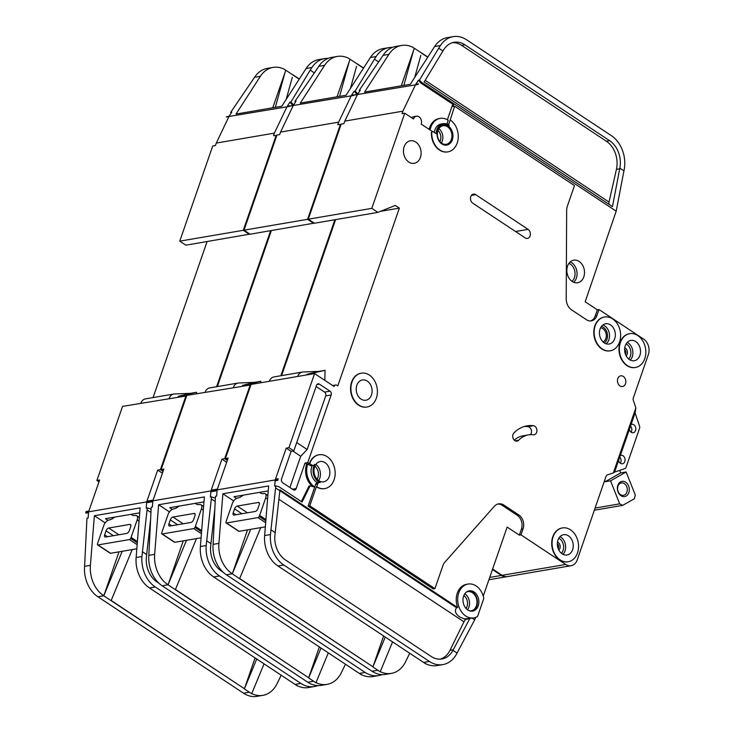 <?xml version="1.0" encoding="UTF-8"?>
<svg xmlns="http://www.w3.org/2000/svg" width="733" height="733" viewBox="0 0 733 733"><rect width="100%" height="100%" fill="white"/><g stroke="black" fill="none" stroke-linecap="round" stroke-linejoin="round"><path stroke-width="1.1" d="M620.988 495.719A7.715 5.901 -99.7 0 1 617.846 485.328A7.715 5.901 -99.7 0 1 625.67 482.204A7.715 5.901 -99.7 0 1 628.822 492.594A7.715 5.901 -99.7 0 1 620.988 495.719M624.333 483.606A6.285 4.81 80.3 0 0 621.364 482.919A6.285 4.81 80.3 0 0 617.589 487.986A6.285 4.81 80.3 0 0 620.521 494.628A6.285 4.81 80.3 0 0 623.481 495.316A6.285 4.81 80.3 0 0 627.265 490.249A6.285 4.81 80.3 0 0 624.333 483.606M604.679 480.646L605.11 481.737L610.552 480.811L619.678 503.855L622.674 505.367L634.366 498.742L635.282 495.022L626.156 471.97L620.704 472.904L619.697 470.357M619.678 503.855L595.196 508.042M622.674 505.367L594.445 510.186M620.704 472.904L605.11 481.737M610.552 480.811L626.156 471.97M265.685 522.711L257.961 517.599L226.488 522.977A1.429 0.751 -56.5 0 1 226.131 522.922A1.429 0.751 -56.5 0 1 225.947 522.134A5.717 2.987 -56.5 0 1 226.222 521.145L232.288 503.617A5.717 2.987 -56.5 0 1 237.648 497.991L238.014 497.927A11.435 5.983 -56.5 0 0 243.063 495.178M226.488 522.977L239.086 531.324L265.355 526.835M257.961 517.599A1.429 0.751 -56.5 0 0 259.198 516.453A5.717 2.987 -56.5 0 0 259.619 515.436L265.685 497.909A5.717 2.987 -56.5 0 0 265.218 493.758A5.717 2.987 -56.5 0 0 263.788 493.52L263.431 493.584A11.435 5.983 -56.5 0 1 260.582 493.107A11.435 5.983 -56.5 0 1 259.766 492.329M258.3 502.471L237.245 506.063A2.859 1.493 -56.5 0 0 234.56 508.876L233.176 512.889A2.859 1.493 -56.5 0 0 233.415 514.96A2.859 1.493 -56.5 0 0 234.12 515.079L255.185 511.478A2.859 1.493 -56.5 0 0 257.86 508.665L259.253 504.661A2.859 1.493 -56.5 0 0 259.015 502.591A2.859 1.493 -56.5 0 0 258.3 502.471L259.4 503.195M239.086 531.324A1.429 0.751 123.5 0 1 238.729 531.26L226.131 522.922M624.626 349.531A3.115 2.382 -99.7 0 1 625.423 354.204M557.355 543.794A3.115 2.382 -99.7 0 1 558.152 548.467M469.569 610.855A9.721 7.431 80.3 0 0 471.117 610.809A9.721 7.431 80.3 0 0 476.963 602.966A9.721 7.431 80.3 0 0 472.428 592.713A9.721 7.431 80.3 0 0 467.846 591.641A9.721 7.431 80.3 0 0 466.371 592.108M465.73 615.995A17.152 13.121 80.3 0 0 473.82 617.882A17.152 13.121 80.3 0 0 477.568 616.444L483.807 598.421A17.152 13.121 80.3 0 0 476.138 585.951A17.152 13.121 80.3 0 0 468.048 584.064A17.152 13.121 80.3 0 0 457.74 597.899A17.152 13.121 80.3 0 0 465.73 615.995M279.887 490.725L456.577 607.739C454.313 610.708 455.367 613.796 459.728 617.021L465.574 619.394L463.952 621.804L278.916 499.265M473.82 617.882L472.373 618.13A17.152 13.121 -99.7 0 1 472.217 618.157L464.768 618.863M456.577 607.739L457.667 607.556A17.152 13.121 -99.7 0 1 466.591 584.311L468.048 584.064M468.488 591A10.289 7.871 -99.7 0 1 472.602 592.209A10.289 7.871 -99.7 0 1 477.43 602.599A10.289 7.871 -99.7 0 1 471.933 611.203M474.059 591.962A10.289 7.871 80.3 0 0 469.202 590.835A10.289 7.871 80.3 0 0 463.018 599.127A10.289 7.871 80.3 0 0 467.81 609.984A10.289 7.871 80.3 0 0 472.666 611.12A10.289 7.871 80.3 0 0 478.851 602.819A10.289 7.871 80.3 0 0 474.059 591.962M603.002 341.88A7.293 5.58 80.3 0 0 606.301 335.613A7.293 5.58 80.3 0 0 602.883 328.659A7.293 5.58 80.3 0 0 600.593 327.816M530.445 434.651A4.572 3.5 80.3 0 0 529.345 427.147A4.572 3.5 80.3 0 0 527.962 426.624A37.74 28.871 80.3 0 0 524.306 426.487M528.539 434.871A28.587 21.871 -99.7 0 0 518.607 440.276A4.572 3.5 -99.7 0 1 517.012 441.138A4.572 3.5 -99.7 0 1 513.1 438.343A4.572 3.5 -99.7 0 1 513.888 432.983A37.74 28.871 -99.7 0 1 527 425.846A37.74 28.871 -99.7 0 1 533.404 425.69A4.572 3.5 -99.7 0 1 534.788 426.212A4.572 3.5 -99.7 0 1 536.923 431.041A4.572 3.5 -99.7 0 1 534.174 434.724A4.572 3.5 -99.7 0 1 533.395 434.742A28.587 21.871 -99.7 0 0 528.539 434.871L523.096 435.796A28.587 21.871 80.3 0 0 514.264 440.148M432.388 131.509L421.209 124.106A5.433 4.151 80.3 0 0 419.001 116.794A5.433 4.151 80.3 0 0 416.436 116.199A5.433 4.151 80.3 0 0 413.494 118.993L404.753 113.212L371.814 208.346L377.907 212.378L395.298 205.432L399.357 208.117L337.812 385.87L336.997 385.329A2.859 2.19 80.3 0 0 335.65 385.017A2.859 2.19 80.3 0 0 334.101 386.483L314.594 373.573L251.062 384.422L225.407 458.528L227.487 459.903M411.708 117.821A5.433 4.151 -99.7 0 1 413.714 116.666L416.436 116.199M602.187 348.917A17.152 13.121 80.3 0 0 610.277 350.805A17.152 13.121 80.3 0 0 620.585 336.969A17.152 13.121 80.3 0 0 612.586 318.873A17.152 13.121 80.3 0 0 604.496 316.986A17.152 13.121 80.3 0 0 594.188 330.812A17.152 13.121 80.3 0 0 602.187 348.917M610.094 350.832A17.152 13.121 -99.7 0 1 609.911 350.86A17.152 13.121 -99.7 0 1 601.82 348.972A17.152 13.121 -99.7 0 1 593.831 330.876A17.152 13.121 -99.7 0 1 604.139 317.05A17.152 13.121 -99.7 0 1 604.322 317.013M627.375 365.593A17.152 13.121 80.3 0 0 635.465 367.48A17.152 13.121 80.3 0 0 645.773 353.654A17.152 13.121 80.3 0 0 637.783 335.558A17.152 13.121 80.3 0 0 629.693 333.671A17.152 13.121 80.3 0 0 619.385 347.497A17.152 13.121 80.3 0 0 627.375 365.593M635.282 367.517A17.152 13.121 -99.7 0 1 635.108 367.545A17.152 13.121 -99.7 0 1 627.017 365.657A17.152 13.121 -99.7 0 1 619.019 347.561A17.152 13.121 -99.7 0 1 629.326 333.726A17.152 13.121 -99.7 0 1 629.51 333.698M358.959 405.111A17.152 13.121 80.3 0 0 367.05 406.998A17.152 13.121 80.3 0 0 377.358 393.172A17.152 13.121 80.3 0 0 369.359 375.067A17.152 13.121 80.3 0 0 361.268 373.179A17.152 13.121 80.3 0 0 350.96 387.006A17.152 13.121 80.3 0 0 358.959 405.111M366.866 407.026A17.152 13.121 -99.7 0 1 366.683 407.062A17.152 13.121 -99.7 0 1 358.593 405.175A17.152 13.121 -99.7 0 1 350.603 387.07A17.152 13.121 -99.7 0 1 360.911 373.244A17.152 13.121 -99.7 0 1 361.094 373.216M367.279 381.078A10.289 7.871 80.3 0 0 362.432 379.941A10.289 7.871 80.3 0 0 356.247 388.243A10.289 7.871 80.3 0 0 361.039 399.1A10.289 7.871 80.3 0 0 365.895 400.236A10.289 7.871 80.3 0 0 372.08 391.935A10.289 7.871 80.3 0 0 367.279 381.078M309.738 463.604L311.974 465.089A2.859 2.19 -99.7 0 0 313.321 465.4A2.859 2.19 -99.7 0 0 314.659 464.401A11.435 8.75 -99.7 0 0 320.147 482.561A2.859 2.19 -99.7 0 0 319.231 482.47A2.859 2.19 -99.7 0 0 317.673 483.945L316.72 486.694A17.152 13.121 80.3 0 0 324.811 488.59A17.152 13.121 80.3 0 0 335.118 474.755A17.152 13.121 80.3 0 0 327.129 456.659A17.152 13.121 80.3 0 0 319.038 454.772A17.152 13.121 80.3 0 0 309.738 463.604L309.372 463.668A17.152 13.121 -99.7 0 1 318.672 454.827A17.152 13.121 -99.7 0 1 318.855 454.799M560.104 559.865A17.152 13.121 80.3 0 0 568.194 561.753A17.152 13.121 80.3 0 0 578.502 547.927A17.152 13.121 80.3 0 0 570.512 529.822A17.152 13.121 80.3 0 0 562.422 527.934A17.152 13.121 80.3 0 0 552.114 541.76A17.152 13.121 80.3 0 0 560.104 559.865M568.011 561.78A17.152 13.121 -99.7 0 1 567.837 561.817A17.152 13.121 -99.7 0 1 559.746 559.93A17.152 13.121 -99.7 0 1 551.747 541.824A17.152 13.121 -99.7 0 1 562.055 527.998A17.152 13.121 -99.7 0 1 562.238 527.971M443.099 124.848A10.289 7.871 -99.7 0 1 447.771 126.003A10.289 7.871 -99.7 0 1 452.582 136.75A10.289 7.871 -99.7 0 1 446.571 145.134M448.138 125.948A10.289 7.871 80.3 0 0 443.282 124.812A10.289 7.871 80.3 0 0 437.097 133.113A10.289 7.871 80.3 0 0 441.898 143.97A10.289 7.871 80.3 0 0 446.754 145.097A10.289 7.871 80.3 0 0 452.939 136.805A10.289 7.871 80.3 0 0 448.138 125.948M635.868 407.869L635.172 412.624L631.031 424.599L614.566 472.125L613.347 472.913L635.868 407.869L633.312 400.282A2.859 2.19 80.3 0 1 633.257 398.111L648.348 354.543A11.435 8.75 80.3 0 0 643.684 339.15L598.989 309.555L596.909 315.566A10.289 7.871 80.3 0 1 591.329 320.862A10.289 7.871 80.3 0 1 586.473 319.735L571.566 309.857A11.435 8.75 80.3 0 1 566.206 298.743L566.664 210.408A11.435 8.75 80.3 0 1 567.379 206.129L574.48 185.605L454.625 106.23L450.218 119.937A17.152 13.121 80.3 0 1 458.217 138.033A17.152 13.121 80.3 0 1 447.909 151.868A17.152 13.121 80.3 0 1 431.783 132.462A1.145 0.87 -99.7 0 1 433.011 131.628L436.181 133.727A11.435 8.75 -99.7 0 1 443.089 123.685A11.435 8.75 -99.7 0 1 448.486 124.94A11.435 8.75 -99.7 0 1 449.21 125.471A1.145 0.87 -99.7 0 1 448.816 123.987L447.24 124.253M434.303 132.471A11.435 8.75 -99.7 0 1 441.092 124.024L443.089 123.685M610.507 324.884A10.289 7.871 80.3 0 0 605.65 323.748A10.289 7.871 80.3 0 0 599.466 332.049A10.289 7.871 80.3 0 0 604.267 342.907A10.289 7.871 80.3 0 0 609.123 344.034A10.289 7.871 80.3 0 0 615.308 335.741A10.289 7.871 80.3 0 0 610.507 324.884M415.748 142.037A11.435 8.75 80.3 0 0 410.361 140.782A11.435 8.75 80.3 0 0 403.489 149.999A11.435 8.75 80.3 0 0 408.812 162.066A11.435 8.75 80.3 0 0 414.209 163.322A11.435 8.75 80.3 0 0 421.081 154.104A11.435 8.75 80.3 0 0 415.748 142.037M447.515 126.754A9.437 7.22 80.3 0 0 443.062 125.719A9.437 7.22 80.3 0 0 437.399 133.324A9.437 7.22 80.3 0 0 441.797 143.283A9.437 7.22 80.3 0 0 446.241 144.319A9.437 7.22 80.3 0 0 451.913 136.714A9.437 7.22 80.3 0 0 447.515 126.754M325.049 462.66A10.289 7.871 80.3 0 0 320.193 461.533A10.289 7.871 80.3 0 0 314.008 469.826A10.289 7.871 80.3 0 0 318.8 480.692A10.289 7.871 80.3 0 0 323.656 481.819A10.289 7.871 80.3 0 0 329.841 473.527A10.289 7.871 80.3 0 0 325.049 462.66M635.703 341.56A10.289 7.871 80.3 0 0 630.847 340.433A10.289 7.871 80.3 0 0 624.663 348.725A10.289 7.871 80.3 0 0 629.455 359.591A10.289 7.871 80.3 0 0 634.311 360.718A10.289 7.871 80.3 0 0 640.495 352.426A10.289 7.871 80.3 0 0 635.703 341.56M568.432 535.832A10.289 7.871 80.3 0 0 563.576 534.696A10.289 7.871 80.3 0 0 557.392 542.997A10.289 7.871 80.3 0 0 562.184 553.855A10.289 7.871 80.3 0 0 567.04 554.991A10.289 7.871 80.3 0 0 573.224 546.69A10.289 7.871 80.3 0 0 568.432 535.832M623.288 376.423A5.433 4.151 80.3 0 0 620.723 375.827A5.433 4.151 80.3 0 0 617.461 380.207A5.433 4.151 80.3 0 0 619.99 385.934A5.433 4.151 80.3 0 0 622.555 386.529A5.433 4.151 80.3 0 0 625.817 382.159A5.433 4.151 80.3 0 0 623.288 376.423M618.597 460.489A4.288 3.28 80.3 0 0 620.457 463.302A4.288 3.28 80.3 0 0 622.473 463.769A4.288 3.28 80.3 0 0 625.057 460.315A4.288 3.28 80.3 0 0 623.05 455.789A4.288 3.28 80.3 0 0 621.034 455.321A4.288 3.28 80.3 0 0 620.31 455.56M629.354 429.446A4.288 3.28 80.3 0 0 631.205 432.259A4.288 3.28 80.3 0 0 633.22 432.727A4.288 3.28 80.3 0 0 635.804 429.272A4.288 3.28 80.3 0 0 633.807 424.746A4.288 3.28 80.3 0 0 631.782 424.27A4.288 3.28 80.3 0 0 631.058 424.517M579.143 261.452A11.435 8.75 80.3 0 0 573.756 260.197A11.435 8.75 80.3 0 0 566.884 269.414A11.435 8.75 80.3 0 0 572.207 281.481A11.435 8.75 80.3 0 0 577.604 282.746A11.435 8.75 80.3 0 0 584.476 273.519A11.435 8.75 80.3 0 0 579.143 261.452M268.232 490.881L233.983 496.736L236.502 498.394M324.627 488.618A17.152 13.121 -99.7 0 1 324.453 488.645A17.152 13.121 -99.7 0 1 316.363 486.758L309.775 505.788L308.135 506.063L314.723 487.042L310.086 485.906L302.051 502.032L278.879 486.694L275.791 485.933L270.459 534.559A28.587 21.871 80.3 0 0 283.763 564.996L277.954 565.986L275.663 564.273A28.587 21.871 -99.7 0 1 264.65 535.548L268.635 485.952L222.887 493.767L233.708 500.932M222.887 493.767L218.91 543.364A28.587 21.871 80.3 0 0 229.933 572.088L232.214 573.802L226.405 574.8A28.587 21.871 -99.7 0 1 213.101 544.362L215.365 498.266L215.529 496.232L216.62 496.039L217.05 490.716L214.32 491.183L214.393 490.331L214.659 489.571L217.38 489.103L228.128 458.061L225.407 458.528M283.763 564.996L429.401 661.45A28.587 21.871 80.3 0 0 442.888 664.593L437.079 665.582A28.587 21.871 -99.7 0 1 425.992 663.823A28.587 21.871 -99.7 0 1 423.592 662.44L425.992 663.823M380.262 671.648A28.587 21.871 80.3 0 0 391.33 673.398A28.587 21.871 80.3 0 0 405.505 661.872L409.729 653.259M472.217 618.157L474.691 619.797L457.062 653.066L452.948 650.345A22.87 17.491 -99.7 0 1 441.926 658.958A22.87 17.491 -99.7 0 1 431.132 656.438L285.504 559.994A22.87 17.491 -99.7 0 1 274.857 535.64L279.96 489.864L457.667 607.556M468.937 618.157L469.743 618.689L452.948 650.345M483.249 596.103L507.144 527.073L519.34 535.145L521.42 529.134A10.289 7.871 -99.7 0 0 517.223 515.281L502.316 505.404A11.435 8.75 -99.7 0 0 497.753 504.057M308.135 506.063L433.276 588.938L434.916 588.663L442.888 565.638A11.435 8.75 80.3 0 1 444.858 562.193L494.326 506.311A11.435 8.75 80.3 0 1 498.559 503.864A11.435 8.75 80.3 0 1 503.947 505.129L518.863 514.997L517.223 515.281M275.635 487.967L279.887 490.789M475.9 617.296A2.859 2.19 80.3 0 1 475.809 617.516L474.691 619.797M469.743 618.689L465.574 619.394M440.267 659.132A22.87 17.491 80.3 0 0 449.989 650.29L463.952 621.804M412.569 47.169L414.292 48.314L412.56 47.169A28.587 21.871 80.3 0 0 401.574 45.455A28.587 21.871 80.3 0 0 388.875 54.361L364.548 92.101L410.297 84.286L434.623 46.545A28.587 21.871 -99.7 0 1 447.313 37.64L453.122 36.65A28.587 21.871 80.3 0 0 440.432 45.556L438.728 48.195L442.924 50.971L443.932 49.413A22.87 17.491 -99.7 0 1 454.084 42.285A22.87 17.491 -99.7 0 1 464.878 44.805L609.618 140.663A22.87 17.491 -99.7 0 1 619.834 168.132L623.939 170.853A28.587 21.871 80.3 0 0 611.359 135.66L466.609 39.793A28.587 21.871 80.3 0 0 453.122 36.65M492.622 569.019L502.132 575.313A11.435 8.75 80.3 0 0 507.529 576.578L571.062 565.72A11.435 8.75 80.3 0 0 577.256 559.829L606.063 476.239M335.613 219.607L281.582 375.617M404.753 113.212L402.032 113.679L402.903 111.169L344.812 121.101L343.942 123.602L341.221 124.069L308.281 219.194L314.375 223.235L377.907 212.378M606.218 476.212A2.859 2.19 80.3 0 1 607.474 474.902L613.347 472.913M614.584 472.098L624.791 468.625A2.859 2.19 80.3 0 0 626.092 467.223L639.543 428.356A2.859 2.19 80.3 0 0 639.524 426.084L635.08 412.908M447.726 151.896A17.152 13.121 -99.7 0 1 447.542 151.923A17.152 13.121 -99.7 0 1 431.425 132.517A1.145 0.87 80.3 0 1 432.296 131.555M317.673 483.945L315.676 484.284L314.723 487.042A17.152 13.121 80.3 0 1 307.741 463.943L306.651 464.136L305.02 463.054L296.178 488.59A2.859 2.19 -99.7 0 1 294.629 490.065A2.859 2.19 -99.7 0 1 293.282 489.745L282.718 482.754A2.859 2.19 -99.7 0 1 281.554 478.906L291.093 451.363L286.218 448.138L288.939 447.671L314.594 373.573M288.939 447.671L293.814 450.905L291.093 451.363M309.372 463.668L307.75 462.587L331.151 394.995A2.859 2.19 -99.7 0 0 329.987 391.147L319.423 384.156A2.859 2.19 -99.7 0 0 318.076 383.835A2.859 2.19 -99.7 0 0 316.528 385.311L293.814 450.905M309.775 505.788L434.916 588.663M519.34 535.145L520.971 534.861L523.05 528.86A10.289 7.871 80.3 0 0 518.863 514.997M520.971 534.861L565.665 564.465A11.435 8.75 80.3 0 0 571.062 565.72M472.748 203.169A4.856 3.72 -99.7 0 1 470.485 198.047A4.856 3.72 -99.7 0 1 473.408 194.126A4.856 3.72 -99.7 0 1 475.699 194.657L528.108 229.374A4.856 3.72 -99.7 0 1 530.371 234.505A4.856 3.72 -99.7 0 1 527.458 238.417A4.856 3.72 -99.7 0 1 525.158 237.886L472.748 203.169M278.192 478.713A5.717 4.371 80.3 0 0 277.853 480.326L278.192 478.713L275.461 479.18L286.218 448.138M275.791 485.933L274.71 486.116L275.132 480.793L277.853 480.326M310.086 485.906L308.996 486.089L301.3 501.537M306.651 464.136A17.152 13.121 80.3 0 0 312.689 486.547M598.989 309.555L597.358 309.83L585.172 301.758L616.196 211.177L421.319 82.114L419.441 80.08L418.378 80.263L421.008 83.159L452.765 104.187L447.377 119.763M454.625 106.23L452.994 106.505L453.855 104.004L421.319 82.114M446.892 124.106L448.22 120.276A17.152 13.121 80.3 0 0 440.13 118.389A17.152 13.121 80.3 0 0 430.106 129.998M440.13 118.389L439.04 118.572A17.152 13.121 80.3 0 0 429.181 129.384M277.926 479.474L214.393 490.331M344.812 121.101L357.365 94.804L354.781 94.969L357.686 94.236L360.288 90.186L359.225 90.37L383.066 55.36A28.587 21.871 -99.7 0 1 395.765 46.454L401.574 45.455M371.814 208.346L308.281 219.194M359.775 90.984L359.225 90.37M418.314 84.112L418.497 83.846A5.717 4.371 80.3 0 0 418.176 84.414L354.781 94.969M412.56 47.169L414.282 48.314L401.29 85.816M420.834 55.369L414.713 77.432M229.942 572.088L232.297 573.857L250.713 529.336M239.682 578.539L372.95 666.792L383.616 635.96M232.214 573.802L372.95 666.792M232.352 573.682L247.525 529.877M277.954 565.986L425.928 663.988M442.888 664.593A28.587 21.871 80.3 0 0 457.062 653.066M391.33 673.398L385.521 674.397A28.587 21.871 -99.7 0 1 372.043 671.245L226.405 574.8M270.844 529.748L275.104 532.561M623.939 170.853L616.196 211.177M619.834 168.132L612.458 206.633L424.187 81.949L442.924 50.971M438.728 48.195L419.441 80.08M630.362 425.873A4.288 3.28 -99.7 0 1 631.076 432.168M619.614 456.916A4.288 3.28 -99.7 0 1 620.329 463.21M418.497 83.846L415.767 84.304L418.378 80.263M421.484 53.005L414.163 48.176M421.658 52.978L427.834 57.073M372.043 671.245L377.852 670.255L380.198 671.804L372.877 666.957L385.256 637.05M239.609 578.704L260.737 527.623M418.176 84.414L415.446 84.881L402.903 111.169M399.357 208.117L380.5 211.342M324.838 380.354L325.067 370.33L318.892 371.384L302.94 372.016A8.576 6.56 80.3 0 0 302.289 372.08A8.576 6.56 80.3 0 0 297.653 376.469M302.289 372.08L273.977 376.918A8.576 6.56 80.3 0 0 269.332 381.307M318.892 371.384L306.861 374.389L306.678 374.92M325.067 370.33L306.861 374.389M313.037 373.326L312.854 373.867M421.612 53.152L427.742 57.22L421.594 53.161M596.909 315.566L595.278 315.841A10.289 7.871 -99.7 0 1 590.505 320.944M595.278 315.841L597.358 309.83M425.167 80.318L609.013 202.079L616.426 169.378A22.87 17.491 80.3 0 0 606.356 141.222L461.607 45.364A22.87 17.491 80.3 0 0 452.472 42.67M609.013 202.079L608.839 204.232M413.513 50.522L403.846 85.385M380.198 671.804L392.567 641.888M453.855 104.004L452.765 104.187M450.218 119.937L448.816 123.987M313.321 465.4L311.323 465.739A2.859 2.19 -99.7 0 1 309.977 465.428L307.741 463.943M317.719 482.726A11.435 8.75 -99.7 0 1 312.221 465.592M315.676 484.284A2.859 2.19 -99.7 0 1 317.233 482.809L319.231 482.47M307.75 462.587L305.02 463.054M422.098 82.966L421.008 83.159M296.7 442.576L307.154 449.503L325.709 395.93A2.859 2.19 80.3 0 0 324.545 392.082L316.115 386.502M307.154 449.503L300.722 456.256L289.892 487.509M292.879 451.061L300.722 456.256M201.428 533.697L193.704 528.585L162.231 533.954A1.429 0.751 -56.5 0 1 161.874 533.899A1.429 0.751 -56.5 0 1 161.681 533.111A5.717 2.987 -56.5 0 1 161.956 532.121L168.031 514.593A5.717 2.987 -56.5 0 1 173.391 508.968L173.758 508.904A11.435 5.983 -56.5 0 0 178.806 506.164M162.231 533.954L174.821 542.301L201.099 537.811M193.704 528.585A1.429 0.751 -56.5 0 0 194.941 527.43A5.717 2.987 -56.5 0 0 195.363 526.413L201.428 508.885A5.717 2.987 -56.5 0 0 200.952 504.744A5.717 2.987 -56.5 0 0 199.532 504.506L199.165 504.561A11.435 5.983 -56.5 0 1 196.325 504.084A11.435 5.983 -56.5 0 1 195.509 503.305M194.043 513.448L172.988 517.049A2.859 1.493 -56.5 0 0 170.303 519.862L168.92 523.866A2.859 1.493 -56.5 0 0 169.158 525.937A2.859 1.493 -56.5 0 0 169.864 526.056L190.919 522.455A2.859 1.493 -56.5 0 0 193.604 519.642L194.987 515.638A2.859 1.493 -56.5 0 0 194.758 513.567A2.859 1.493 -56.5 0 0 194.043 513.448L195.143 514.172M174.821 542.301A1.429 0.751 123.5 0 1 174.472 542.237L161.874 533.899M137.163 544.674L129.448 539.561L97.965 544.94A1.429 0.751 -56.5 0 1 97.617 544.876A1.429 0.751 -56.5 0 1 97.425 544.088A5.717 2.987 -56.5 0 1 97.7 543.098L103.765 525.57A5.717 2.987 -56.5 0 1 109.135 519.944L109.501 519.88A11.435 5.983 -56.5 0 0 114.54 517.141M97.965 544.94L110.564 553.278L136.833 548.788M129.448 539.561A1.429 0.751 -56.5 0 0 130.685 538.407A5.717 2.987 -56.5 0 0 131.097 537.39L137.172 519.862A5.717 2.987 -56.5 0 0 136.695 515.72A5.717 2.987 -56.5 0 0 135.275 515.482L134.909 515.537A11.435 5.983 -56.5 0 1 132.059 515.061A11.435 5.983 -56.5 0 1 131.244 514.282M129.787 524.425L108.731 528.026A2.859 1.493 -56.5 0 0 106.047 530.839L104.663 534.843A2.859 1.493 -56.5 0 0 104.892 536.913A2.859 1.493 -56.5 0 0 105.607 537.032L126.662 533.441A2.859 1.493 -56.5 0 0 129.347 530.628L130.731 526.615A2.859 1.493 -56.5 0 0 130.492 524.544A2.859 1.493 -56.5 0 0 129.787 524.425L130.886 525.158M110.564 553.278A1.429 0.751 123.5 0 1 110.207 553.223L97.617 544.876M203.976 501.858L169.726 507.712L172.246 509.371M215.374 498.165L211.535 496.91L206.202 545.535A28.587 21.871 80.3 0 0 219.506 575.973L213.697 576.972L211.406 575.258A28.587 21.871 -99.7 0 1 200.393 546.534L204.37 496.928L158.63 504.744L169.451 511.909M158.63 504.744L154.654 554.35A28.587 21.871 80.3 0 0 165.676 583.065L167.958 584.787L162.149 585.777A28.587 21.871 -99.7 0 1 148.845 555.339L151.108 509.243L151.273 507.209L152.363 507.025L152.785 501.693L150.063 502.16L150.137 501.308L150.393 500.547L153.124 500.08L163.871 469.038L161.15 469.505L186.805 395.399L250.897 384.917M219.506 575.973L365.144 672.427A28.587 21.871 80.3 0 0 378.631 675.569L372.822 676.568A28.587 21.871 -99.7 0 1 361.736 674.8A28.587 21.871 -99.7 0 1 359.335 673.416L361.736 674.8M316.005 682.625A28.587 21.871 80.3 0 0 327.074 684.375A28.587 21.871 80.3 0 0 341.248 672.848L345.472 664.235M211.37 498.944L215.218 501.491M350.035 59.291L348.312 58.145A28.587 21.871 80.3 0 0 337.317 56.432A28.587 21.871 80.3 0 0 324.618 65.338L300.292 103.078L346.04 95.263L370.357 57.531A28.587 21.871 -99.7 0 1 383.057 48.625L388.866 47.627A28.587 21.871 80.3 0 0 376.166 56.533L374.471 59.171L378.668 61.948M163.23 470.888L161.15 469.505M271.347 230.583L217.325 386.603M341.056 124.555L337.776 124.656L338.637 122.154L280.556 132.077L279.685 134.579L276.964 135.046L244.025 230.171L250.118 234.212L314.219 223.125M340.497 124.189L307.558 219.323L313.651 223.354M334.88 219.726L280.858 375.745M226.68 462.248L221.952 459.115L224.683 458.647L250.338 384.55M224.683 458.647L227.322 460.397M492.448 569.514L501.409 575.442A11.435 8.75 80.3 0 0 506.796 576.697A11.435 8.75 80.3 0 0 507.163 576.624M213.926 489.69A5.717 4.371 80.3 0 0 213.596 491.302L213.926 489.69L211.205 490.157L221.952 459.115M211.535 496.91L210.444 497.093L210.875 491.77L213.596 491.302M213.669 490.45L150.137 501.308M280.556 132.077L293.108 105.781L290.525 105.946L293.429 105.213L296.031 101.163L294.968 101.346L318.809 66.337A28.587 21.871 -99.7 0 1 331.508 57.431L337.317 56.432M307.558 219.323L244.025 230.171M295.518 101.96L294.968 101.346M354.057 95.088L354.231 94.823A5.717 4.371 80.3 0 0 353.911 95.391L290.525 105.946M350.026 59.291L337.033 96.802M356.568 66.346L350.456 88.409M165.685 583.065L168.104 584.668L183.268 540.853M175.425 589.515L308.685 677.768L319.35 646.937M186.457 540.313L168.04 584.833L308.685 677.768M213.697 576.972L361.671 674.965M378.631 675.569A28.587 21.871 80.3 0 0 382.012 674.617M327.074 684.375L321.265 685.373A28.587 21.871 -99.7 0 1 307.787 682.221L162.149 585.777M223.226 572.281L221.238 570.97A22.87 17.491 -99.7 0 1 210.6 546.616L214.925 507.877M206.587 540.725L210.847 543.538M378.732 61.847L379.676 60.39A22.87 17.491 -99.7 0 1 380.812 58.805M392.375 47.407A28.587 21.871 80.3 0 0 388.866 47.627M356.751 94.136L357.832 93.952L355.184 91.057L354.121 91.24L357.053 94.337M357.053 93.091L358.016 93.723M374.471 59.171L355.184 91.057M354.231 94.823L351.51 95.29L354.121 91.24M357.228 63.982L349.907 59.153M357.402 63.954L363.577 68.05M307.787 682.221L313.596 681.232L315.941 682.78L308.62 677.943L320.999 648.027M353.911 95.391L351.189 95.858L338.637 122.154M260.985 382.727L260.801 381.307L254.635 382.36L238.683 382.993A8.576 6.56 80.3 0 0 238.033 383.057A8.576 6.56 80.3 0 0 233.396 387.445M238.033 383.057L209.711 387.904A8.576 6.56 80.3 0 0 205.075 392.283M254.635 382.36L242.605 385.366L242.421 385.897M260.801 381.307L242.605 385.366M248.78 384.312L248.588 384.843M357.347 64.138L363.486 68.196L357.337 64.138M349.256 61.508L339.59 96.362M315.941 682.78L328.311 652.874M175.361 589.68L196.481 538.599M139.719 512.834L105.47 518.689L107.98 520.357M151.117 509.142L147.278 507.887L141.945 556.512A28.587 21.871 80.3 0 0 155.249 586.959L149.44 587.948L147.15 586.235A28.587 21.871 -99.7 0 1 136.136 557.511L140.113 507.905L94.374 515.72L105.195 522.895M94.374 515.72L90.397 565.326A28.587 21.871 80.3 0 0 101.42 594.042L103.701 595.764L97.892 596.754A28.587 21.871 -99.7 0 1 84.588 566.316L86.851 520.219L87.016 518.185L88.107 518.002L88.528 512.669L85.807 513.137L85.871 512.285L86.137 511.524L88.858 511.066L99.615 480.014L96.884 480.481L122.548 406.384L186.64 395.893M155.249 586.959L300.887 683.403A28.587 21.871 80.3 0 0 314.365 686.546L308.556 687.545A28.587 21.871 -99.7 0 1 297.47 685.776A28.587 21.871 -99.7 0 1 295.078 684.393L297.47 685.776M251.749 693.601A28.587 21.871 80.3 0 0 262.817 695.36A28.587 21.871 80.3 0 0 276.992 683.834L281.215 675.212M147.113 509.93L150.961 512.477M272.777 107.778L285.769 70.267L284.038 69.131L285.778 70.267L284.056 69.131A28.587 21.871 80.3 0 0 273.052 67.418A28.587 21.871 80.3 0 0 260.362 76.324L236.035 114.055L281.774 106.239L306.101 68.508A28.587 21.871 -99.7 0 1 318.8 59.602L324.609 58.603A28.587 21.871 80.3 0 0 311.91 67.509L310.215 70.148L314.402 72.924M98.973 481.865L96.884 480.481M207.091 241.56L153.069 397.579M276.79 135.532L273.519 135.632L274.38 133.131L216.299 143.054L215.429 145.555L212.707 146.023L179.759 241.157L185.861 245.189L249.962 234.111M276.24 135.165L243.292 230.299L249.394 234.331M270.624 230.712L216.602 386.722M162.424 473.225L157.696 470.091L160.417 469.633L186.081 395.527M160.417 469.633L163.056 471.374M149.669 500.676A5.717 4.371 80.3 0 0 149.34 502.279L149.669 500.676L146.948 501.134L157.696 470.091M147.278 507.887L146.188 508.079L146.618 502.746L149.34 502.279M149.404 501.436L85.871 512.285M216.299 143.054L228.843 116.767L226.268 116.923L229.163 116.19L231.775 112.14L230.712 112.323L254.553 77.313A28.587 21.871 -99.7 0 1 267.243 68.407L273.052 67.418M243.292 230.299L179.759 241.157M231.262 112.937L230.712 112.323M289.801 106.074L289.975 105.799A5.717 4.371 80.3 0 0 289.654 106.377L226.268 116.923M292.311 77.322L286.191 99.386M101.429 594.042L103.848 595.645L119.012 551.839M111.169 600.492L244.428 688.745L255.093 657.913M122.2 551.289L103.774 595.819L244.428 688.745M149.44 587.948L297.406 685.951M314.365 686.546A28.587 21.871 80.3 0 0 317.756 685.593M262.817 695.36L257.008 696.35A28.587 21.871 -99.7 0 1 243.521 693.207L97.892 596.754M158.96 583.257L156.981 581.947A22.87 17.491 -99.7 0 1 146.343 557.593L150.668 518.854M142.33 551.702L146.591 554.524M314.475 72.824L315.41 71.367A22.87 17.491 -99.7 0 1 316.555 69.782M328.118 58.383A28.587 21.871 80.3 0 0 324.609 58.603M293.603 104.938L290.928 102.034L289.865 102.217L292.797 105.314M292.797 104.068L293.75 104.7M310.215 70.148L290.928 102.034M289.975 105.799L287.254 106.267L289.865 102.217M292.971 74.968L285.65 70.139M293.145 74.931L299.321 79.027M243.521 693.207L249.33 692.209L251.685 693.757L244.364 688.919L256.733 659.004M289.654 106.377L286.933 106.835L274.38 133.131M196.728 393.713L196.545 392.283L190.378 393.346L174.427 393.969A8.576 6.56 80.3 0 0 173.776 394.042A8.576 6.56 80.3 0 0 169.14 398.422M173.776 394.042L145.455 398.88A8.576 6.56 80.3 0 0 140.818 403.26M190.378 393.346L178.348 396.342L178.165 396.883M196.545 392.283L178.348 396.342M184.524 395.289L184.331 395.829M293.09 75.114L299.229 79.173M293.081 75.114L299.22 79.182M285 72.485L275.333 107.339M251.685 693.757L264.054 663.851M111.104 600.657L132.224 549.576M293.576 104.929L292.485 105.112M237.245 506.063L247.424 512.807M234.56 508.876L241.917 513.751M233.176 512.889L235.999 514.758M259.198 516.453L265.832 520.842M259.619 515.436L265.932 519.615M265.685 497.909L267.572 499.155M627.256 342.393A10.289 7.871 -99.7 0 1 628.08 342.87A10.289 7.871 -99.7 0 1 630.279 360.068M628.694 359.014A8.86 6.78 80.3 0 0 626.733 344.272A8.86 6.78 80.3 0 0 626.11 343.905M624.763 347.827A4.425 3.39 -99.7 0 1 625.386 348.157A4.425 3.39 -99.7 0 1 626.11 355.762M559.985 536.657A10.289 7.871 -99.7 0 1 560.809 537.133A10.289 7.871 -99.7 0 1 563.008 554.331M561.423 553.287A8.86 6.78 80.3 0 0 559.462 538.544A8.86 6.78 80.3 0 0 558.839 538.169M557.483 542.099A4.425 3.39 -99.7 0 1 558.115 542.429A4.425 3.39 -99.7 0 1 558.839 550.034M570.219 261.938A11.435 8.75 -99.7 0 1 571.703 262.726A11.435 8.75 -99.7 0 1 573.692 282.278M571.997 281.335A10.005 7.651 80.3 0 0 570.366 264.137A10.005 7.651 80.3 0 0 568.927 263.385M464.759 593.84A9.721 7.431 -99.7 0 1 464.988 593.987A9.721 7.431 -99.7 0 1 467.48 609.755M602.874 324.985A10.289 7.871 -99.7 0 1 604.698 325.873A10.289 7.871 -99.7 0 1 609.49 334.779A10.289 7.871 -99.7 0 1 606.09 343.795M604.285 342.916A8.86 6.78 80.3 0 0 607.501 335.164A8.86 6.78 80.3 0 0 603.36 327.275A8.86 6.78 80.3 0 0 601.463 326.414M565.665 564.465L502.132 575.313M218.91 543.364L213.101 544.362M270.459 534.559L264.65 535.548M429.401 661.45L423.592 662.44M440.432 45.556L434.623 46.545M388.875 54.361L383.066 55.36M315.831 464.429A10.289 7.871 -99.7 0 1 318.58 480.536M438.893 128.632A9.437 7.22 -99.7 0 1 441.339 142.953M464.878 44.805L461.607 45.364M609.618 140.663L606.356 141.222M619.715 168.819L616.426 169.378M453.287 649.731L449.989 650.29M311.974 465.089L309.977 465.428M331.151 394.995L325.709 395.93M296.178 488.59L292.485 489.223M329.987 391.147L324.545 392.082M319.423 384.156L316.913 384.587M523.05 528.86L521.42 529.134M503.947 505.129L502.316 505.404M533.404 425.69L527.962 426.624M518.607 440.276L515.226 440.854M475.699 194.657L471.42 195.39M528.108 229.374L515.546 231.518M439.901 141.551A8.008 6.121 80.3 0 0 438.004 130.428M317.114 479.245A8.86 6.78 80.3 0 0 314.878 466.142M466.06 608.463A8.292 6.34 80.3 0 0 463.852 595.535M172.988 517.049L183.168 523.783M170.303 519.862L177.652 524.727M168.92 523.866L171.742 525.735M194.941 527.43L201.575 531.819M195.363 526.413L201.676 530.591M201.428 508.885L203.316 510.141M108.731 528.026L118.902 534.76M106.047 530.839L113.395 535.704M104.663 534.843L107.485 536.712M130.685 538.407L137.318 542.805M131.097 537.39L137.41 541.577M137.172 519.862L139.059 521.117M501.409 575.442L489.708 577.439M154.654 554.35L148.845 555.339M206.202 545.535L200.393 546.534M365.144 672.427L359.335 673.416M376.166 56.533L370.357 57.531M324.618 65.338L318.809 66.337M90.397 565.326L84.588 566.316M141.945 556.512L136.136 557.511M300.887 683.403L295.078 684.393M311.91 67.509L306.101 68.508M260.362 76.324L254.553 77.313M265.218 493.758L267.866 495.517M335.65 385.017L332.654 385.521M200.952 504.744L203.609 506.494M136.695 515.72L139.343 517.48M506.796 576.697L488.902 579.757"/></g></svg>
